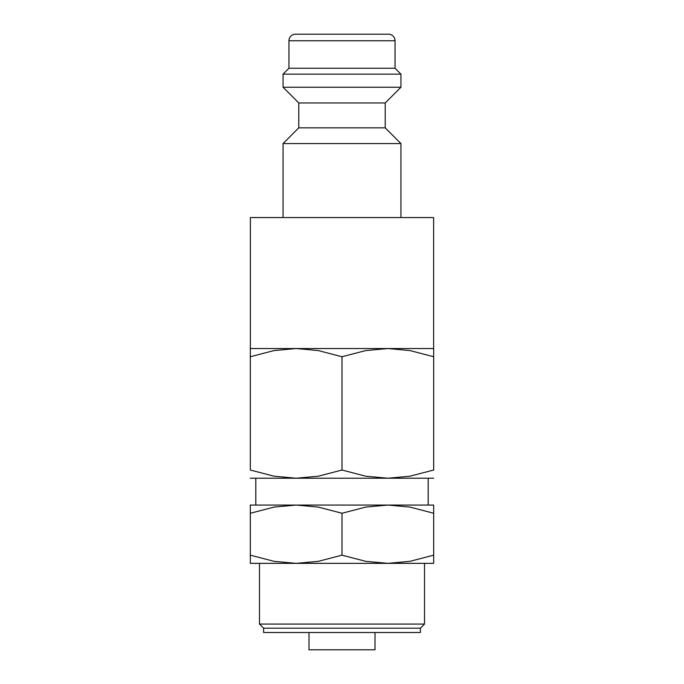 <?xml version="1.0" encoding="UTF-8"?>
<svg xmlns="http://www.w3.org/2000/svg" width="684" height="684" viewBox="0 0 684 684"><rect width="100%" height="100%" fill="white"/><g stroke="black" fill="none" stroke-linecap="round" stroke-linejoin="round"><path stroke-width="1.03" d="M385.22 127.848L298.78 127.848L298.78 102.968L385.22 102.968L385.22 127.848L400.944 143.563L283.056 143.563L283.056 217.572M395.044 40.749L288.956 40.749A6.549 6.549 0 0 1 295.505 34.2L388.495 34.2A6.549 6.549 0 0 1 395.044 40.749L395.044 68.255L400.944 74.146L400.944 87.244L283.056 87.244L298.78 102.968M400.944 74.146L283.056 74.146L283.056 87.244M395.044 68.255L288.956 68.255L283.056 74.146M250.378 348.549L250.378 217.572L433.622 217.572L433.622 348.549M433.682 348.549L387.845 348.549L409.93 350.559L433.682 356.74C433.682 345.771 433.682 345.771 433.682 356.757L433.682 470.028L409.93 476.209L387.845 478.219L365.76 476.209L342 470.028L318.24 476.209L296.155 478.219L274.07 476.209L250.318 470.028L250.318 356.74C250.318 345.771 250.318 345.771 250.318 356.757L274.07 350.559L296.155 348.549L318.24 350.559L342 356.74L365.76 350.559L387.845 348.549L250.318 348.549M433.682 478.219L250.318 478.219M433.682 563.351L387.845 563.351L365.76 561.342L342 555.169L318.24 561.342L296.155 563.351L274.07 561.342L250.318 555.169C250.318 566.13 250.318 566.13 250.318 555.151L250.318 513.256C250.318 502.295 250.318 502.295 250.318 513.274L274.07 507.075L296.155 505.066L318.24 507.075L342 513.256L365.76 507.075L387.845 505.066L409.93 507.075L433.682 513.256C433.682 502.295 433.682 502.295 433.682 513.274L433.682 555.169C433.682 566.13 433.682 566.13 433.682 555.151L409.93 561.342L387.845 563.351L250.318 563.351M433.682 505.066L250.318 505.066M375.003 632.512L375.003 649.8L308.997 649.8L308.997 632.512M342 628.186L263.605 628.186L263.605 632.512L420.395 632.512L420.395 628.186L342 628.186M424.516 563.351L424.516 624.064L259.484 624.064L263.605 628.186M342 513.256L342 555.169M387.845 348.549L342 348.549M433.682 470.011C433.682 480.989 433.682 480.989 433.682 470.011M250.318 470.011C250.318 480.989 250.318 480.989 250.318 470.011M342 356.74L342 470.028M298.78 127.848L283.056 143.563M288.956 40.749L288.956 68.255M259.484 563.351L259.484 624.064M255.816 478.219L255.816 505.066M428.184 478.219L428.184 505.066M420.395 628.186L424.516 624.064M385.22 102.968L400.944 87.244M400.944 143.563L400.944 217.572"/></g></svg>
